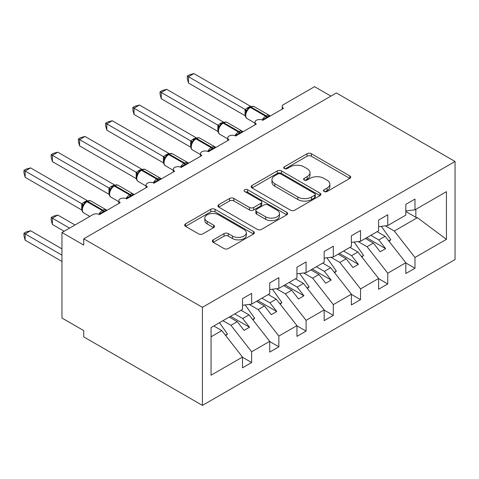 <?xml version="1.0" encoding="UTF-8"?>
<svg xmlns="http://www.w3.org/2000/svg" width="479" height="479" viewBox="0 0 479 479"><rect width="100%" height="100%" fill="white"/><g stroke="black" fill="none" stroke-linecap="round" stroke-linejoin="round"><path stroke-width="0.72" d="M324.115 191.504A2.114 1.221 0 0 0 327.109 191.504L349.82 178.392A3.024 1.748 0 0 0 350.706 177.158A3.024 1.748 0 0 0 349.82 175.925L311.344 153.705A3.024 1.748 0 0 0 307.069 153.705L284.352 166.824A2.114 1.221 0 0 0 283.736 167.686A2.114 1.221 0 0 0 284.352 168.548A2.114 1.221 0 0 0 287.346 168.548L290.286 166.854A9.676 5.586 0 0 1 303.967 166.854L307.171 168.704A9.676 5.586 0 0 1 310.009 172.65A9.676 5.586 0 0 1 307.171 176.601L304.237 178.302A2.114 1.221 0 0 0 303.614 179.164A2.114 1.221 0 0 0 304.237 180.026A2.114 1.221 0 0 0 307.225 180.026L310.164 178.332A9.676 5.586 0 0 1 323.846 178.332L327.055 180.182A9.676 5.586 0 0 1 329.887 184.128A9.676 5.586 0 0 1 327.055 188.079L324.115 189.774A2.114 1.221 0 0 0 323.493 190.642A2.114 1.221 0 0 0 324.115 191.504L324.115 189.774M213.221 239.853A3.024 1.748 0 0 0 212.335 241.087A3.024 1.748 0 0 0 213.221 242.32L224.016 248.553A3.024 1.748 0 0 0 228.291 248.553L253.517 233.992A3.024 1.748 0 0 0 254.403 232.758A3.024 1.748 0 0 0 253.517 231.525L215.041 209.305A3.024 1.748 0 0 0 210.766 209.305L185.541 223.873A3.024 1.748 0 0 0 184.654 225.106A3.024 1.748 0 0 0 185.541 226.339L198.581 233.866A3.024 1.748 0 0 0 202.857 233.866L213.652 227.633A3.024 1.748 0 0 0 214.538 226.399A3.024 1.748 0 0 0 213.652 225.166L207.185 221.436A8.089 4.67 0 0 1 204.814 218.131A8.089 4.67 0 0 1 209.808 213.82A8.089 4.67 0 0 1 218.622 214.832L243.949 229.453A8.089 4.67 0 0 1 246.32 232.758A8.089 4.67 0 0 1 241.326 237.069A8.089 4.67 0 0 1 232.513 236.057L228.291 233.62A3.024 1.748 0 0 0 224.016 233.62L213.221 239.853L213.221 242.32M455.05 161.483L202.419 307.332L202.419 405.408L455.05 259.558L455.05 161.483L336.36 92.956L83.729 238.805L83.729 245.092L61.953 232.519L92.986 214.604A4.622 2.664 0 0 1 99.518 214.604L120.211 202.659A4.622 2.664 0 0 1 118.858 200.773A4.622 2.664 0 0 1 121.708 198.306A4.622 2.664 0 0 1 126.743 198.887L147.43 186.942A4.622 2.664 0 0 1 146.077 185.056A4.622 2.664 0 0 1 148.933 182.589A4.622 2.664 0 0 1 153.963 183.17L174.655 171.225A4.622 2.664 0 0 1 173.302 169.338A4.622 2.664 0 0 1 176.152 166.872A4.622 2.664 0 0 1 181.188 167.452L201.875 155.507A4.622 2.664 0 0 1 200.521 153.621A4.622 2.664 0 0 1 203.377 151.16A4.622 2.664 0 0 1 208.413 151.735L229.1 139.79A4.622 2.664 0 0 1 227.747 137.904A4.622 2.664 0 0 1 230.597 135.443A4.622 2.664 0 0 1 235.632 136.018L256.325 124.073A4.622 2.664 0 0 1 254.972 122.187A4.622 2.664 0 0 1 257.822 119.726A4.622 2.664 0 0 1 262.857 120.301L283.544 108.356A4.622 2.664 180 0 1 282.191 106.47A4.622 2.664 180 0 1 283.544 104.584L314.577 86.669L330.911 96.099M202.419 307.332L83.729 238.805M290.502 210.173A3.024 1.748 0 0 0 294.777 210.173L320.002 195.606A3.024 1.748 0 0 0 320.888 194.372A3.024 1.748 0 0 0 320.002 193.139L281.52 170.925A3.024 1.748 0 0 0 277.245 170.925L252.02 185.487A3.024 1.748 0 0 0 251.134 186.72A3.024 1.748 0 0 0 252.02 187.954L290.502 210.173M245.493 191.959A2.114 1.221 0 0 1 247.637 192.259L247.637 189.744L286.759 212.329A3.024 1.748 0 0 1 287.645 213.568A3.024 1.748 0 0 1 286.759 214.802L261.534 229.363A3.024 1.748 0 0 1 257.259 229.363L218.783 207.15L218.783 204.677A3.024 1.748 0 0 0 217.897 205.916A3.024 1.748 0 0 0 218.783 207.15M218.783 204.677L229.573 198.45A3.024 1.748 0 0 1 233.854 198.45L249.457 207.455A3.024 1.748 0 0 0 253.732 207.455L260.893 203.324A3.024 1.748 0 0 0 261.779 202.09A3.024 1.748 0 0 0 260.893 200.851L244.649 191.474A2.114 1.221 0 0 1 244.027 190.612A2.114 1.221 0 0 1 245.332 189.48A2.114 1.221 0 0 1 247.637 189.744M211.047 336.809L221.807 330.594L242.494 357.065L211.047 375.219L211.047 327.564L242.494 309.41L242.494 298.656L251.643 293.376L251.643 304.129L242.494 305.267M251.643 304.129L269.719 293.693L269.719 282.939L278.862 277.658L278.862 288.412L269.719 289.55M278.862 288.412L296.938 277.976L296.938 267.222L306.087 261.941L306.087 272.695L296.938 273.832M306.087 272.695L324.163 262.258L324.163 251.505L333.312 246.224L333.312 256.978L324.163 258.115M333.312 256.978L351.382 246.541L351.382 235.788L360.531 230.507L360.531 241.26L351.382 242.398M360.531 241.26L378.608 230.824L378.608 220.071L387.756 214.79L387.756 225.543L378.608 226.681M242.494 357.25L251.643 362.531L251.643 351.784L269.719 341.347L249.026 314.877L241.021 310.26M222.945 320.696L230.95 325.313L251.643 351.784M269.719 341.533L278.862 346.814L278.862 336.066L296.938 325.63L276.251 299.159L268.246 294.543M249.224 304.428L258.175 309.596L278.862 336.066M296.938 325.816L306.087 331.097L306.087 320.349L324.163 309.913L303.47 283.442L295.471 278.826M276.443 288.711L285.394 293.878L306.087 320.349M324.163 310.099L333.312 315.38L333.312 304.632L351.382 294.196L330.696 267.725L322.69 263.109M303.668 272.994L312.619 278.161L333.312 304.632M351.382 294.381L360.531 299.662L360.531 288.915L378.608 278.479L357.921 252.008L349.915 247.392M330.893 257.277L339.845 262.444L360.531 288.915M378.608 278.664L387.756 283.945L387.756 273.198L405.833 262.761L405.833 273.509L414.976 268.234L414.976 257.48L446.428 239.326L417.377 217.682L415.85 217.31L415.85 209.323M358.112 241.56L367.064 246.727L387.756 273.198M387.756 225.543L405.833 215.107L405.833 204.353L414.976 199.072L414.976 209.826L405.833 210.964M405.833 262.953L414.976 268.234M385.338 225.843L394.289 231.016L414.976 257.48M61.953 232.519L61.953 318.02L83.729 330.594L83.729 336.881L202.419 405.408M221.807 330.594L213.802 325.977M251.643 362.531L242.494 367.812L242.494 357.065M278.862 346.814L269.719 352.095L269.719 341.347M306.087 331.097L296.938 336.378L296.938 325.63M333.312 315.38L324.163 320.661L324.163 309.913M360.531 299.662L351.382 304.943L351.382 294.196M387.756 283.945L378.608 289.226L378.608 278.479M414.976 209.826L446.428 191.672L446.428 239.326M230.95 325.313L237.267 321.666L244.074 330.378L249.517 327.235L242.709 318.523L249.026 314.877M229.261 317.05L237.267 321.666M234.71 313.907L242.709 318.523M258.175 309.596L264.492 305.949L271.3 314.661L276.742 311.518L269.934 302.806L276.251 299.159M256.487 301.333L264.492 305.949M261.929 298.189L269.934 302.806M285.394 293.878L291.711 290.232L298.519 298.944L303.961 295.8L297.16 287.089L303.47 283.442M283.712 285.616L291.711 290.232M289.154 282.472L297.16 287.089M312.619 278.161L318.936 274.515L325.744 283.227L331.187 280.083L324.379 271.371L330.696 267.725M310.931 269.899L318.936 274.515M316.374 266.755L324.379 271.371M339.845 262.444L346.161 258.798L352.963 267.51L358.412 264.366L351.604 255.654L357.921 252.008M338.156 254.181L346.161 258.798M343.599 251.038L351.604 255.654M367.064 246.727L373.381 243.081L380.188 251.792L385.631 248.649L378.823 239.943L385.14 236.297L377.141 231.674M365.375 238.464L373.381 243.081M370.824 235.321L378.823 239.943M385.14 236.297L405.833 262.761M394.289 231.016L417.377 217.682M405.833 211.526L415.85 217.31M366.686 237.71L385.631 248.649M339.461 253.427L358.412 264.366M312.236 269.144L331.187 280.083M285.017 284.861L303.961 295.8M257.792 300.578L276.742 311.518M230.573 316.296L249.517 327.235M324.96 191.804L327.055 190.594A9.676 5.586 0 0 0 329.887 186.642L329.887 184.128M310.009 172.65L310.009 175.164A9.676 5.586 0 0 1 307.171 179.116L305.081 180.326M349.778 178.416L311.344 156.22A3.024 1.748 0 0 0 307.069 156.22L285.197 168.847M319.96 195.63L281.52 173.44A3.024 1.748 0 0 0 277.245 173.44L252.062 187.978M314.655 195.24A2.114 1.221 0 0 0 315.278 194.372A2.114 1.221 0 0 0 314.655 193.51L280.88 174.009A2.114 1.221 0 0 0 277.886 174.009L274.79 175.799A9.676 5.586 0 0 0 271.952 179.751A9.676 5.586 0 0 0 274.79 183.697L297.872 197.025A9.676 5.586 0 0 0 311.554 197.025L314.655 195.24L314.655 197.755A2.114 1.221 0 0 0 315.278 196.887L315.278 194.372M271.952 179.751L271.952 182.265A9.676 5.586 0 0 0 274.79 186.211L274.79 183.697M314.655 197.755L311.554 199.539A9.676 5.586 0 0 1 297.872 199.539L274.79 186.211M218.819 207.173L229.573 200.964L229.573 198.45M261.779 202.09L261.779 204.605A3.024 1.748 0 0 1 260.893 205.838L253.732 209.97A3.024 1.748 0 0 1 249.457 209.97L233.854 200.964A3.024 1.748 0 0 0 229.573 200.964M247.637 192.259L286.717 214.826M265.647 216.807A8.089 4.67 0 0 0 274.461 217.819A8.089 4.67 0 0 0 279.455 213.502A8.089 4.67 0 0 0 277.084 210.203L268.162 205.048A3.024 1.748 0 0 0 263.887 205.048L256.726 209.185A3.024 1.748 0 0 0 255.84 210.419A3.024 1.748 0 0 0 256.726 211.652L265.647 216.807L265.647 219.322A8.089 4.67 0 0 0 274.461 220.334A8.089 4.67 0 0 0 279.455 216.017L279.455 213.502M255.84 210.419L255.84 212.933A3.024 1.748 0 0 0 256.726 214.167L256.726 211.652M265.647 219.322L256.726 214.167M246.32 232.758L246.32 235.273A8.089 4.67 0 0 1 241.326 239.584A8.089 4.67 0 0 1 232.513 238.572L228.291 236.135A3.024 1.748 0 0 0 224.016 236.135L213.263 242.344M204.814 218.131L204.814 220.645A8.089 4.67 0 0 0 207.185 223.95L207.185 221.436M213.61 227.657L207.185 223.95M253.475 234.015L215.041 211.82A3.024 1.748 0 0 0 210.766 211.82L185.583 226.363M188.487 145.891L190.702 147.173M381.32 226.345L390.804 239.686L388.726 240.883M390.804 239.686L389.098 241.356M262.893 120.277L262.66 119.684L269.683 115.631M188.487 83.023L187.289 78.556L187.289 76.041L188.487 76.736L193.929 73.592L250.625 106.326L247.906 107.524L245.182 109.469L188.487 76.736L188.487 83.023L245.08 115.696L245.08 109.41M250.272 106.991C252.128 106.146 253.487 106.063 254.355 106.739A6.622 3.826 120 0 0 251.044 107.068A1.539 0.886 -120 0 0 250.272 106.991L247.673 108.996L245.913 111.841A3.389 2.455 18 0 0 245.068 109.452M246.99 110.637L245.182 109.469M187.289 76.041L189.462 74.79L193.929 73.592M161.261 161.609L163.477 162.89M354.101 242.063L363.579 255.403L361.507 256.6M363.579 255.403L361.879 257.073M134.036 177.326L136.258 178.607M326.876 257.78L336.36 271.114L334.282 272.317M336.36 271.114L334.653 272.791M106.817 193.043L109.032 194.318M299.65 273.497L309.135 286.831L307.057 288.035M309.135 286.831L307.434 288.508M79.592 208.76L81.807 210.036M272.431 289.214L281.915 302.548L279.838 303.752M281.915 302.548L280.209 304.225M235.674 135.994L235.44 135.401L242.464 131.348M161.261 98.74L160.064 94.273L160.064 91.758L161.261 92.453L166.704 89.31L223.406 122.043L220.687 123.241L217.957 125.187L161.261 92.453L161.261 98.74L217.861 131.414L217.861 125.127M223.046 122.708C224.902 121.864 226.268 121.78 227.13 122.456A6.622 3.826 120 0 0 223.819 122.786A1.539 0.886 -120 0 0 223.046 122.708L220.448 124.714L218.687 127.558A3.389 2.455 18 0 0 217.849 125.169M219.765 126.354L217.957 125.187M160.064 91.758L162.237 90.507L166.704 89.31M208.449 151.711L208.215 151.119L215.239 147.065M134.036 114.457L132.839 109.99L132.839 107.476L134.036 108.17L139.485 105.027L196.18 137.76L193.462 138.958L190.732 140.904L134.036 108.17L134.036 114.457L190.636 147.131L190.636 140.844M195.827 138.425C197.683 137.581 199.042 137.497 199.905 138.174A6.622 3.826 120 0 0 196.594 138.503A1.539 0.886 -120 0 0 195.827 138.425L193.229 140.431L191.468 143.275C190.367 146.67 190.756 148.921 192.63 150.023L200.521 154.579M192.546 142.071L190.732 140.904M132.839 107.476L135.018 106.224L139.485 105.027M181.224 167.428L180.99 166.836L188.019 162.782M106.817 130.174L105.62 125.708L105.62 123.193L106.817 123.887L112.26 120.744L168.961 153.478L165.584 155.052L163.513 156.621L106.817 123.887L106.817 130.174L163.417 162.848L163.417 156.561M168.602 154.142C170.458 153.298 171.817 153.214 172.685 153.891A6.622 3.826 120 0 0 169.374 154.22A1.539 0.886 -120 0 0 168.602 154.142L166.003 156.148L164.243 158.992A3.389 2.455 18 0 0 163.399 156.603M165.321 157.789L163.513 156.621M105.62 123.193L107.793 121.941L112.26 120.744M154.004 183.146L153.771 182.553L160.794 178.499M79.592 145.891L78.394 141.425L78.394 138.91L79.592 139.605L85.034 136.461L141.736 169.195L139.018 170.392L136.287 172.338L79.592 139.605L79.592 145.891L136.192 178.565L136.192 172.278M141.383 169.859C143.239 169.015 144.598 168.931 145.46 169.608A6.622 3.826 120 0 0 142.149 169.937A1.539 0.886 -120 0 0 141.383 169.859L138.778 171.865L137.018 174.709A3.389 2.455 18 0 0 136.18 172.32M138.096 173.506L136.287 172.338M78.394 138.91L80.574 137.653L85.034 136.461M51.175 217.496L52.367 218.19L52.367 224.477L51.175 220.011L51.175 217.496L53.349 216.239L57.815 215.047L52.367 218.19L69.575 228.118M52.367 224.477L64.126 231.261M57.815 215.047L75.017 224.974M245.206 304.931L254.69 318.266L252.613 319.469M254.69 318.266L252.984 319.942M126.779 198.863L126.546 198.27L133.569 194.217M52.367 161.609L51.175 157.142L51.175 154.627L52.367 155.322L57.815 152.178L114.511 184.906L111.14 186.487L109.062 188.055L52.367 155.322L52.367 161.609L108.967 194.282L108.967 187.996M114.158 185.577C116.014 184.732 117.373 184.649 118.241 185.325A6.622 3.826 120 0 0 114.93 185.654A1.539 0.886 -120 0 0 114.158 185.577L111.559 187.582L109.799 190.426C108.703 193.821 109.086 196.073 110.966 197.174L118.858 201.731M110.877 189.223L109.062 188.055M51.175 154.627L53.349 153.37L57.815 152.178M23.95 233.213L25.148 233.908L25.148 240.195L23.95 235.728L23.95 233.213L26.123 231.956L30.59 230.764L25.148 233.908L61.953 255.157M25.148 240.195L61.953 261.444M30.59 230.764L61.953 248.87M219.454 322.714L227.465 333.983L225.393 335.186M227.465 333.983L225.765 335.659M99.56 214.58L99.321 213.987L106.35 209.934M25.148 177.326L23.95 172.859L23.95 170.344L25.148 171.039L30.59 167.895L87.292 200.623L83.921 202.204L81.843 203.773L25.148 171.039L25.148 177.326L81.747 210L81.747 203.713M86.933 201.294C88.789 200.45 90.148 200.366 91.016 201.042A6.622 3.826 120 0 0 87.705 201.372A1.539 0.886 -120 0 0 86.933 201.294L84.334 203.3L82.574 206.144A3.389 2.455 18 0 0 81.729 203.755M83.651 204.94L81.843 203.773M23.95 170.344L26.123 169.087L30.59 167.895M327.055 190.594L327.055 188.079M304.237 180.026L304.237 178.302M307.171 179.116L307.171 176.601M284.352 168.548L284.352 166.824M307.069 156.22L307.069 153.705M311.344 156.22L311.344 153.705M349.82 178.392L349.82 175.925M252.02 187.954L252.02 185.487M277.245 173.44L277.245 170.925M281.52 173.44L281.52 170.925M320.002 195.606L320.002 193.139M297.872 199.539L297.872 197.025M311.554 199.539L311.554 197.025M233.854 200.964L233.854 198.45M249.457 209.97L249.457 207.455M253.732 209.97L253.732 207.455M260.893 205.838L260.893 203.324M286.759 214.802L286.759 212.329M224.016 236.135L224.016 233.62M228.291 236.135L228.291 233.62M232.513 238.572L232.513 236.057M213.652 227.633L213.652 225.166M185.541 226.339L185.541 223.873M210.766 211.82L210.766 209.305M215.041 211.82L215.041 209.305M253.517 233.992L253.517 231.525M267.462 117.642A3.389 1.958 60 0 1 267.264 117.139A1.539 0.886 -120 0 0 266.288 115.87A6.622 3.826 -60 0 1 269.599 115.541L270.246 116.038M262.187 119.984A6.622 3.826 -60 0 1 265.635 116.247L266.288 115.87L251.044 107.068L250.391 107.446A6.622 3.826 120 0 0 245.709 115.553A6.622 3.826 120 0 0 247.08 118.588L254.972 123.145M249.619 107.368A1.539 0.886 60 0 1 250.391 107.446L265.635 116.247A1.539 0.886 60 0 1 266.611 117.517A3.389 1.958 60 0 0 266.809 118.02M248.9 107.847A3.389 1.958 60 0 1 247.906 107.524M248.445 108.224A3.389 1.958 60 0 1 247.254 107.901M240.242 133.36A3.389 1.958 60 0 1 240.045 132.857A1.539 0.886 -120 0 0 239.063 131.587A6.622 3.826 -60 0 1 242.374 131.258L243.027 131.749M234.967 135.701A6.622 3.826 -60 0 1 238.41 131.965L239.063 131.587L223.819 122.786L223.166 123.163A6.622 3.826 120 0 0 218.484 131.27A6.622 3.826 120 0 0 219.855 134.306L227.747 138.862M222.394 123.085A1.539 0.886 60 0 1 223.166 123.163L238.41 131.965A1.539 0.886 60 0 1 239.392 133.234A3.389 1.958 60 0 0 239.59 133.737M221.681 123.564A3.389 1.958 60 0 1 220.687 123.241M221.22 123.935A3.389 1.958 60 0 1 220.035 123.618M213.017 149.077A3.389 1.958 60 0 1 212.82 148.574A1.539 0.886 -120 0 0 211.844 147.304A6.622 3.826 -60 0 1 215.155 146.975L215.801 147.466M207.742 151.418A6.622 3.826 -60 0 1 211.185 147.682L211.844 147.304L196.594 138.503L195.941 138.88A6.622 3.826 120 0 0 191.259 146.987A6.622 3.826 120 0 0 192.63 150.023M195.175 138.802A1.539 0.886 60 0 1 195.941 138.88L211.185 147.682A1.539 0.886 60 0 1 212.167 148.951A3.389 1.958 60 0 0 212.365 149.454M194.456 139.281A3.389 1.958 60 0 1 193.462 138.958M194.001 139.652A3.389 1.958 60 0 1 192.809 139.335M191.456 143.293A3.389 2.455 18 0 0 190.624 140.886M185.792 164.794A3.389 1.958 60 0 1 185.595 164.291A1.539 0.886 -120 0 0 184.619 163.022A6.622 3.826 -60 0 1 187.93 162.692L188.576 163.183M180.517 167.135A6.622 3.826 -60 0 1 183.966 163.399L184.619 163.022L169.374 154.22L168.722 154.597A6.622 3.826 120 0 0 164.04 162.704A6.622 3.826 120 0 0 165.411 165.74L173.302 170.296M167.949 154.519A1.539 0.886 60 0 1 168.722 154.597L183.966 163.399A1.539 0.886 60 0 1 184.942 164.668A3.389 1.958 60 0 0 185.139 165.171M167.231 154.998A3.389 1.958 60 0 1 166.243 154.675M166.776 155.37A3.389 1.958 60 0 1 165.584 155.052M158.573 180.511A3.389 1.958 60 0 1 158.375 180.008A1.539 0.886 -120 0 0 157.393 178.739A6.622 3.826 -60 0 1 160.704 178.41L161.357 178.901M153.298 182.852A6.622 3.826 -60 0 1 156.741 179.116L157.393 178.739L142.149 169.937L141.497 170.314A6.622 3.826 120 0 0 136.814 178.422A6.622 3.826 120 0 0 138.186 181.457L146.077 186.014M140.724 170.237A1.539 0.886 60 0 1 141.497 170.314L156.741 179.116A1.539 0.886 60 0 1 157.723 180.385A3.389 1.958 60 0 0 157.92 180.888M140.012 170.716A3.389 1.958 60 0 1 139.018 170.392M139.557 171.087A3.389 1.958 60 0 1 138.365 170.769M131.348 196.228A3.389 1.958 60 0 1 131.15 195.725A1.539 0.886 -120 0 0 130.174 194.456A6.622 3.826 -60 0 1 133.485 194.127L134.132 194.618M126.073 198.569A6.622 3.826 -60 0 1 129.522 194.833L130.174 194.456L114.93 185.654L114.271 186.032A6.622 3.826 120 0 0 109.589 194.139A6.622 3.826 120 0 0 110.966 197.174M113.505 185.954A1.539 0.886 60 0 1 114.271 186.032L129.522 194.833A1.539 0.886 60 0 1 130.498 196.103A3.389 1.958 60 0 0 130.695 196.606M112.787 186.433A3.389 1.958 60 0 1 111.793 186.109M112.331 186.804A3.389 1.958 60 0 1 111.14 186.487M109.787 190.444A3.389 2.455 18 0 0 108.955 188.037M104.129 211.946A3.389 1.958 60 0 1 103.931 211.443A1.539 0.886 -120 0 0 102.949 210.173A6.622 3.826 -60 0 1 106.26 209.844L106.913 210.335M98.848 214.287A6.622 3.826 -60 0 1 102.296 210.55L102.949 210.173L87.705 201.372L87.052 201.749A6.622 3.826 120 0 0 82.37 209.856A6.622 3.826 120 0 0 83.741 212.892L89.848 216.412M86.28 201.671A1.539 0.886 60 0 1 87.052 201.749L102.296 210.55A1.539 0.886 60 0 1 103.272 211.82A3.389 1.958 60 0 0 103.47 212.323M85.567 202.15A3.389 1.958 60 0 1 84.573 201.827M85.106 202.521A3.389 1.958 60 0 1 83.921 202.204M254.972 124.857L254.972 122.187M282.191 109.14L282.191 106.47M227.747 140.575L227.747 137.904M200.521 156.292L200.521 153.621M173.302 172.009L173.302 169.338M146.077 187.72L146.077 185.056M118.858 203.437L118.858 200.773M254.355 106.739L269.599 115.541M245.913 111.841C244.817 115.241 245.206 117.487 247.08 118.588M227.13 122.456L242.374 131.258M218.687 127.558C217.592 130.959 217.981 133.204 219.855 134.306M199.905 138.174L215.155 146.975M172.685 153.891L187.93 162.692M164.243 158.992C163.147 162.387 163.537 164.638 165.411 165.74M145.46 169.608L160.704 178.41M137.018 174.709C135.922 178.104 136.311 180.355 138.186 181.457M118.241 185.325L133.485 194.127M91.016 201.042L106.26 209.844M82.574 206.138C81.478 209.539 81.867 211.79 83.741 212.892"/></g></svg>
